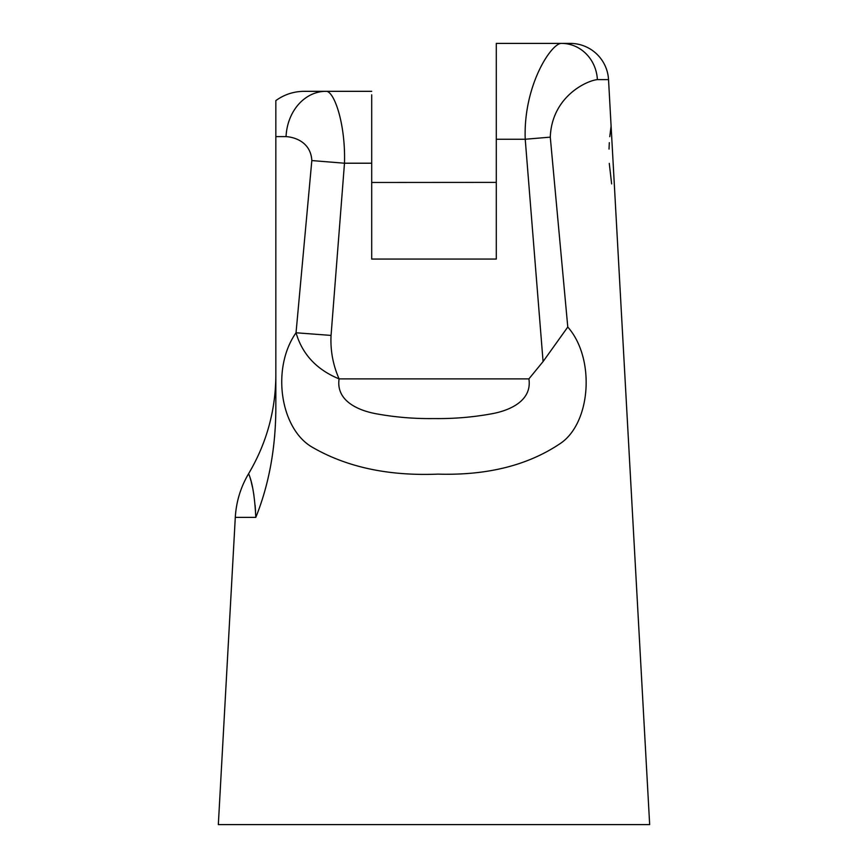 <?xml version="1.0" encoding="UTF-8"?>
<svg xmlns="http://www.w3.org/2000/svg" width="868" height="868" viewBox="0 0 868 868"><rect width="100%" height="100%" fill="white"/><g stroke="black" fill="none" stroke-linecap="round" stroke-linejoin="round"><path stroke-width="1.3" d="M608.533 79.628L649.665 824.6L218.335 824.6L235.293 517.382L255.8 517.382C254.042 481.132 248.172 474.178 248.715 473.505C248.172 474.199 254.042 481.067 255.8 517.382C268.971 484.659 275.655 448.235 275.84 408.123L275.84 100.59L275.84 136.612L286.049 136.612C294.285 137.111 310.755 141.755 311.829 160.569L296.031 332.769C270.816 368.726 280.505 429.91 313.022 447.638C347.298 467.309 388.972 476.131 438.025 474.123C487.198 475.566 527.972 465.356 560.359 443.461C591.097 422.846 595.372 358.202 567.78 327.03L550.279 137.144C551.831 96.413 587.007 80.518 597.379 79.628L608.533 79.628A38.344 38.344 0 0 0 570.254 43.4L496.301 43.4L496.301 259.065L371.699 259.065L371.699 94.84M597.379 79.628A38.344 35.892 -90 0 0 561.542 43.4C551.592 42.727 523.176 85.444 525.227 139.249L543.075 361.565L528.905 378.882C532.279 400.821 509.581 410.531 492.058 413.721C473.125 417.215 453.79 418.832 434.065 418.571C414.329 418.843 394.994 417.226 376.061 413.743C358.625 410.553 335.808 401.07 339.095 378.882C332.976 364.94 330.296 350.444 331.055 335.417L344.488 163.217C345.692 123.625 333.974 90.37 325.891 91.324L304.169 91.324C293.742 91.411 284.303 94.503 275.84 100.59L275.84 128.464M611.105 126.077L609.77 136.688M609.303 142.656L609.032 149.079M609.271 163.379L611.636 183.897M275.84 136.612L275.84 408.123C275.84 364.104 275.84 364.104 275.84 408.123L275.807 412.908M274.711 435.226L274.527 437.309M371.699 182.475L496.301 182.388M371.699 91.324L325.891 91.324A47.924 39.906 -90 0 0 286.049 136.612M275.84 388.289L275.84 392.032M275.84 396.285L275.84 399.399M331.055 335.417L296.031 332.769C302.314 354.296 316.668 369.67 339.095 378.882L528.905 378.882M543.075 361.565L567.78 327.03M311.829 160.569L344.488 163.217L371.699 163.217M550.279 137.144L525.227 139.249L496.301 139.249M255.528 511.002L255.094 505.133M253.923 495.303L253.25 491.212M252.479 487.219L251.264 481.99M251.004 480.959L250.147 477.921M235.293 517.382C236.215 501.671 240.696 487.046 248.715 473.505C266.628 443.179 275.666 410.412 275.84 375.193"/></g></svg>
